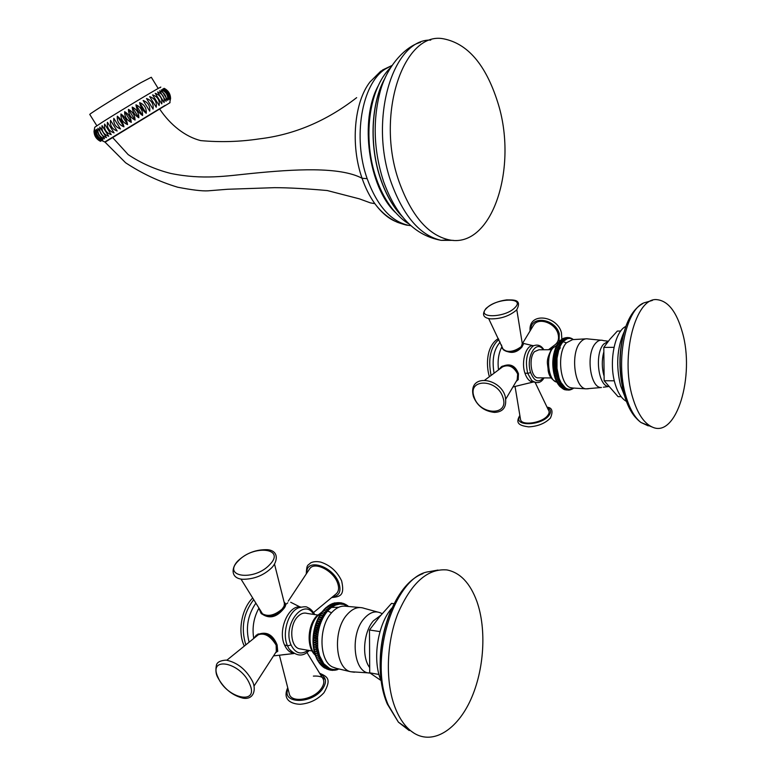 <?xml version="1.0" encoding="UTF-8"?>
<svg xmlns="http://www.w3.org/2000/svg" width="776" height="776" viewBox="0 0 776 776"><rect width="100%" height="100%" fill="white"/><g stroke="black" fill="none" stroke-linecap="round" stroke-linejoin="round"><path stroke-width="1.16" d="M253.684 638.512L256.303 635.146C265.77 630.733 272.706 633.992 277.119 644.943L277.711 651.297L275.635 652.674M277.837 651.103L275.693 652.577M258.127 633.866L257.516 635.408M284.016 601.972L285.403 603.486C286.121 605.028 285.325 607.055 282.998 609.548C275.907 617.793 268.574 619.044 261.017 613.292L258.815 607.889M285.636 604.155L284.045 602.089M261.483 613.855L261.464 612.157M309.449 569.148L309.595 568.915C314.105 561.087 333.02 570.282 337.434 582.64C339.267 587.568 338.899 591.273 336.318 593.737L336.037 593.96M306.908 652.412L322.166 677.39C324.814 680.678 324.271 684.713 320.536 689.524C312.728 699.661 292.348 702.988 289.516 694.685L289.002 692.696M317.636 614.999L307.15 613.428C303.804 612.419 300.555 613.593 297.431 616.949C289.108 625.495 290.205 646.301 299.1 648.746L301.486 649.153M338.734 607.259L331.449 607.433L335.533 605.076L339.762 604.048L343.749 604.397L347.638 606.143M329.751 669.969L331.294 670.28L333.651 669.445L332.7 670.406L331.701 670.221M327.986 669.465L329.897 669.998L332.293 669.252L331.294 670.28M326.376 668.815L328.539 669.562L330.964 668.902L329.897 669.998M324.872 668.02L327.21 668.96L329.664 668.398L330.877 668.941M323.446 667.088L324.349 667.884M322.118 666.012L322.971 666.875M320.857 664.78L321.671 665.73M319.663 663.402L320.478 664.46M318.577 661.899L319.382 663.082M317.588 660.298L318.402 661.618M316.695 658.611L317.471 660.143M323.311 610.402L317.074 620.596L317.481 621.392L316.23 622.73L316.695 623.535L315.512 624.816L315.987 625.737L314.881 626.95L315.376 627.988L314.338 629.132L314.862 630.287L313.882 631.383L314.435 632.605L313.514 633.653L314.105 634.952L313.261 635.854L313.882 637.3L313.087 638.153L313.756 639.657L313.009 640.413L313.737 641.985L313.038 642.644L313.814 644.284L313.165 644.749L313.989 646.553L313.388 647.009L316.647 658.523M315.9 656.826L315.522 655.875M314.862 630.287L318.305 632.081L313.882 631.373L313.523 633.623L317.947 634.341L317.685 636.611L315.337 637.542L313.882 637.3M313.882 631.363L314.338 629.142L318.761 629.85L318.238 632.013M335.668 670.154L338.695 669.067M333.457 670.241L336.396 669.378L335.989 670.076M332.7 670.406L335.019 669.494L334.301 670.338M329.577 668.437L323.747 663.713L319.547 655.778L317.724 647.717L317.597 636.669M314.435 632.605L317.947 634.341M317.879 634.273L318.305 632.081M315.376 627.988L316.831 628.221L318.761 629.85M315.987 625.737L317.442 625.96L319.305 627.648L316.831 628.221M316.695 623.535L318.15 623.758L319.945 625.495L317.442 625.96M317.481 621.392L318.936 621.615L320.663 623.39L318.15 623.758M318.354 619.326L319.809 619.549L321.458 621.363L318.936 621.615M319.305 617.347L320.76 617.56L322.341 619.403L319.809 619.549M320.323 615.455L321.778 615.678L323.291 617.531L320.76 617.56M321.419 613.67L322.865 613.884L324.31 615.746L321.778 615.678M322.574 611.992L324.019 612.206L325.386 614.068L322.865 613.884M323.776 610.431L325.231 610.644L326.531 612.507L324.019 612.206M324.543 609.082L326.492 609.199L327.695 610.964L325.231 610.644M334.766 667.903L335.368 668.01M337.356 669.727L336.765 669.775M335.814 670.115L335.135 670.086M328.539 669.562L329.645 668.466M327.21 668.96L328.374 667.816M328.306 667.777L324.475 667.952M325.92 668.214L327.152 667.02M327.094 666.972L323.233 667.05M324.678 667.312L325.978 666.08M325.92 666.031L322.04 666.002M323.495 666.264L324.863 665.003M324.805 664.935L320.915 664.809M322.37 665.071L323.805 663.781M323.747 663.713L319.858 663.48M321.303 663.742L322.806 662.432M322.758 662.355L318.868 662.025M320.313 662.277L321.885 660.958M321.836 660.88L317.947 660.434M319.402 660.696L321.041 659.367M320.992 659.28L317.112 658.737M318.567 658.989L320.265 657.67M320.236 657.582L316.365 656.923M315.221 655.022L319.644 655.798M317.82 657.175L319.586 655.875M319.547 655.778L315.696 655.012M314.62 653.14L319.052 653.906M317.151 655.264L318.985 653.974M318.955 653.877L315.124 653.004M314.115 651.161L318.548 651.927M316.579 653.256L318.48 652.005M318.451 651.898L314.649 650.928M313.708 649.124L318.131 649.881M316.104 651.171L318.063 649.948M318.044 649.842L314.27 648.765M313.388 647.009L317.811 647.766M315.725 649.017L317.743 647.834M317.724 647.717L313.989 646.553M313.165 644.856L317.597 645.593M315.444 646.796L317.52 645.661M317.51 645.545L313.814 644.284M313.038 642.644L317.471 643.391M315.269 644.536L317.394 643.45M317.384 643.333L313.737 641.985M313.009 640.413L317.442 641.151M315.192 642.227L317.365 641.209M317.365 641.092L313.756 639.657M313.087 638.153L317.51 638.881M315.211 639.89L317.433 638.939M315.337 637.542L317.433 638.823M313.252 635.893L317.685 636.611M317.607 636.543L314.105 634.952M315.56 635.185L317.859 634.39M315.89 632.838L318.218 632.13M316.317 630.519L318.674 629.889M314.338 629.132L314.881 626.96L319.305 627.648M315.522 624.806L319.945 625.495M316.239 622.711L320.663 623.39M316.259 622.662L317.025 620.713L321.458 621.363M317.918 618.734L322.341 619.403M318.868 616.862L323.291 617.531M319.887 615.087L324.31 615.746M320.973 613.418L325.386 614.068M322.118 611.857L326.531 612.507M325.037 608.995L322.399 611.449M325.823 607.889L324.62 608.985M326.618 607.084L325.978 607.705M328.51 605.707L327.404 606.541M329.955 604.795L328.888 605.513M331.468 604.009L330.43 604.611M333.05 603.369L331.992 603.893M334.66 602.894L333.573 603.34M338.385 604.232L337.628 602.816L335.193 602.942M339.762 604.048L339.054 602.71L336.852 602.71M342.488 604.145L341.847 602.952L338.579 602.642M326.347 607.686L327.792 607.899L328.956 609.723L326.492 609.199M327.685 606.522L329.14 606.725L330.236 608.529L327.792 607.899M346.862 605.251L347.832 606.279M329.14 606.725L331.459 607.433L330.217 608.442M331.527 607.375L330.508 605.697L329.063 605.493M330.508 605.697L332.797 606.502M332.865 606.454L331.915 604.814L330.469 604.611M331.915 604.814L334.165 605.716M334.233 605.678L333.331 604.087L331.885 603.883M333.331 604.087L335.533 605.076M335.61 605.047L334.757 603.505L333.311 603.301M334.757 603.505L336.92 604.582M336.997 604.562L336.192 603.088L334.747 602.874M336.192 603.088L338.307 604.242M337.628 602.816L339.694 604.058M339.054 602.71L341.062 604.019M342.42 604.135L340.46 602.748L341.139 604.019M341.847 602.952L343.749 604.397M343.816 604.417L342.294 603.185M343.215 603.311L345.048 604.814M345.116 604.843L343.923 603.728M344.534 603.815L346.319 605.377M346.377 605.406L345.436 604.426M345.95 604.543L347.541 606.075M347.357 605.455L348.259 606.289M379.998 631.606L369.473 629.986L379.862 616.445L391.521 603.398L394.024 603.738M378.969 674.47L369.715 672.811L369.473 629.986M380.958 680.465L369.715 672.811M381.375 681.483L380.89 680.3C372.111 659.435 377.66 624.04 391.909 608.035M395.372 708.294C400.164 720.186 406.488 728.548 414.345 733.368C433.512 744.912 457.268 729.508 470.731 699.671C484.263 669.843 486.717 629.229 476.9 601.487C470.169 583.115 460.187 572.591 446.947 569.933C427.508 568.304 411.096 582.989 397.71 613.971C386.215 643.663 385.197 682.705 395.372 708.294M498.793 369.686L501.238 366.902C509.522 362.838 515.264 365.137 518.475 373.799L518.174 379.658L516.244 381.365M522.258 343.477L523.169 344.253L522.054 346.911C516.03 353.594 509.483 354.157 502.412 348.608L501.461 344.913M533.248 325.707L533.519 325.251C538.175 316.928 555.179 322.738 558.002 333.758C559.224 338.278 558.371 341.847 555.432 344.447L554.937 344.825M514.537 386.594L527.282 383.441M518.329 379.415L516.283 381.307M502.373 366.097L501.17 367.911M523.286 344.777L522.277 343.603M503.44 349.879L488.657 318.567M551.008 349.704L538.922 349.792L534.557 351.625C528.505 357.639 530.794 377.155 537.593 377.844L539.048 377.854M559.147 341.818L555.247 348.725L557.246 348.899L558.739 350.141L560.33 347.803M560.786 340.14L560.136 340.742M561.727 339.384L561.077 339.907M562.745 338.734L562.086 339.17M563.822 338.2L563.163 338.559M564.026 338.123L567.198 338.821L566.218 337.793L564.21 338.123M566.218 337.793L568.061 338.579L567.111 337.599L565.316 337.803M567.111 337.599L568.934 338.443L568.013 337.531L566.519 337.608M573.125 388.068L570.457 387.651C559.738 384.731 556.828 352.605 566.441 342.798L563.114 341.77L561.931 340.557L559.263 341.663M560.631 340.577L559.477 341.401M561.931 340.557L563.89 340.965L567.13 338.782M569.448 337.764L568.915 337.589M570.554 338.055L569.817 337.764M571.621 338.481L570.961 338.142M573.192 339.529L572.038 338.646M563.861 340.897L562.745 339.772L561.446 339.791M562.745 339.772L564.618 340.227M564.656 340.198L563.589 339.102L562.28 339.112M563.589 339.102L565.442 339.636M565.481 339.607L564.443 338.54L563.143 338.559M564.443 338.54L566.276 339.151M565.326 338.113L566.325 339.131M572.698 339.063L573.212 339.529M566.267 389.998L569.7 389.251L567.964 390.124M565.112 389.756L567.004 390.008L568.837 389.193L567.916 390.134M564.026 389.377L564.744 389.727M559.991 386.545L563.618 389.261M559.127 385.585L559.816 386.322M555.936 348.909L554.753 350.17L555.451 350.442L554.316 351.673L555.015 352.032L553.928 353.245L554.646 353.681L553.589 354.865L554.326 355.389L553.317 356.524L554.074 357.125L553.104 358.221L553.88 358.9L552.939 359.948L553.754 360.704L552.851 361.684L553.686 362.518L552.813 363.44L553.676 364.342L552.842 365.195L553.734 366.156L552.929 366.951L553.86 367.97L553.075 368.678L554.045 369.754L553.278 370.394L554.287 371.51L553.55 372.073L554.597 373.237L553.88 373.712L554.966 374.915L554.258 375.303L555.383 376.535L554.695 376.835L555.868 378.096L555.179 378.319L559.069 385.468M555.868 378.096L559.166 378.339L555.179 378.31L555.713 379.716L559.7 379.745L560.912 382.325L559.583 383.596L558.283 383.577M563.114 341.77L559.845 341.469M561.145 341.45L562.377 342.691L559.089 342.468M572.513 388.883L569.691 389.3M564.802 389.746L567.964 389.009L567.004 390.008M563.909 389.377L567.101 388.718L566.111 389.765M563.037 388.892L566.247 388.301L565.219 389.397M562.173 388.281L565.403 387.767L564.336 388.912M565.335 387.796L560.873 382.393M556.402 379.59L559.7 379.745M559.632 379.745L559.166 378.339M559.098 378.329L557.061 368.697L553.86 367.97M557.003 368.658L557.023 358.24L558.739 350.141L554.753 350.17M556.47 347.444L557.779 347.435L559.234 348.696L557.246 348.899M557.061 346.067L558.371 346.057L559.777 347.328L557.779 347.435M557.692 344.777L559.001 344.767L560.359 346.038L558.371 346.057M558.371 343.574L559.68 343.564L561 344.825L559.001 344.767M560.388 342.459L561.669 343.71L559.68 343.564M572.901 388.689L573.648 388.136M572.29 388.757L571.446 389.406M571.863 389.271L573.086 388.369M571.427 389.057L570.37 389.765M570.748 389.727L572.242 388.776M569.72 390.008L569.225 390.008M569.885 389.959L571.388 389.067M569.836 389.979L570.564 389.242M568.818 390.134L570.515 389.242M563.483 388.301L564.559 387.185M564.521 387.146L561.339 387.563M562.639 387.573L563.764 386.438M563.725 386.39L560.524 386.729M561.834 386.739L562.998 385.575M562.949 385.526L559.738 385.779M561.048 385.798L562.251 384.615M562.212 384.556L558.992 384.731M560.301 384.75L561.543 383.548M559.583 383.596L561.504 383.49M556.925 382.287L556.431 381.268M560.844 382.325L557.605 382.335M556.305 381.045L560.282 381.074M558.914 382.355L560.243 381.142M560.214 381.074L556.974 381.006M558.283 381.016L559.661 379.813M557.702 379.6L559.127 378.407M554.695 376.835L558.681 376.864M557.178 378.106L558.633 376.932M558.613 376.855L555.383 376.535M554.258 375.303L558.245 375.332M556.693 376.544L558.196 375.39M558.177 375.303L554.966 374.915M553.88 373.712L557.866 373.731M556.276 374.915L557.818 373.79M557.798 373.712L554.597 373.237M553.55 372.073L557.537 372.092M555.907 373.246L557.488 372.15M557.469 372.063L554.287 371.51M553.278 370.394L557.275 370.404M555.597 371.52L557.216 370.462M557.207 370.375L554.045 369.754M553.075 368.678L557.061 368.697M555.354 369.754L557.003 368.745M552.929 366.951L556.916 366.951M555.17 367.97L556.858 367.009M556.848 366.912L553.734 366.156M552.842 365.195L556.828 365.205M555.044 366.156L556.77 365.253M556.761 365.156L553.676 364.342M552.813 363.44L556.799 363.44M554.986 364.342L556.741 363.488M556.741 363.391L553.686 362.518M552.851 361.684L556.838 361.684M554.995 362.518L556.77 361.723M556.78 361.635L553.754 360.704M552.939 359.948L556.935 359.938M555.063 360.704L556.867 359.977M556.877 359.889L553.88 358.9M553.104 358.221L557.09 358.211M555.189 358.9L557.023 358.24M557.032 358.153L554.074 357.125M553.317 356.524L557.304 356.514M555.383 357.125L557.236 356.543M557.246 356.456L554.326 355.389M553.589 354.865L557.575 354.845M555.635 355.379L557.507 354.875M557.527 354.787L554.646 353.681M553.928 353.245L557.915 353.225M555.955 353.681L557.847 353.245M557.857 353.158L556.324 352.023L555.015 352.032M554.316 351.673L558.303 351.654M556.324 352.023L558.225 351.673M558.254 351.586L556.761 350.432L555.451 350.442M556.761 350.432L558.672 350.16M555.247 348.725L559.234 348.696M555.791 347.357L559.777 347.328M556.382 346.067L560.359 346.038M557.013 344.864L557.013 344.864C552.075 355.195 551.464 366.35 555.179 378.31M621.178 396.701L618.045 396.643L604.145 380.725L603.806 347.415L609.965 339.18L617.356 331.071L620.742 331.012M614.33 380.812L604.145 380.725M614 347.328L603.806 347.415M626.445 401.367L625.873 401.056C621.295 398.224 617.706 392.462 615.096 383.771C608.539 362.625 614.563 331.43 625.873 326.405M652.441 427.13C676.507 438.401 695.073 375.71 682.366 332.293C676.662 311.991 668.311 301.127 657.301 299.701C635.806 296.267 619.84 356.223 632.634 397.448C637.455 413.55 644.061 423.444 652.441 427.13L640.928 422.474C634.652 417.507 629.666 408.777 625.98 396.303C614.708 359.977 626.475 306.316 645.622 302.407L652.393 300.409M535.149 382.452L548.37 409.932C549.583 411.542 549.321 413.443 547.565 415.645C542.104 422.939 522.18 425.975 520.589 419.835L520.376 418.536M102.063 125.654L108.669 136.198C103.567 134.452 101.365 130.94 102.063 125.654M165.191 105.332L104.75 141.979L96.699 138.109L100.55 141.28C96.369 139.224 94.197 135.897 94.032 131.28L96.699 138.109M160.079 87.707C167.286 82.644 121.977 109.688 102.316 122.201L94.75 127.254L94.032 131.28M104.614 124.053L111.22 134.617C106.099 132.88 103.897 129.359 104.614 124.053L111.22 134.617M107.447 122.278L114.062 132.871C108.95 131.115 106.748 127.584 107.447 122.278L114.062 132.871M110.531 120.367L117.157 130.979C112.093 129.175 109.882 125.634 110.531 120.367L117.157 130.979M113.829 118.321L120.464 128.952C115.478 127.089 113.277 123.549 113.829 118.321L120.464 128.952M117.322 116.177C120.794 118.932 123.006 122.472 123.947 126.828C119.087 124.878 116.875 121.328 117.322 116.177L123.947 126.828M127.565 124.616C122.86 122.569 120.649 119.019 120.94 113.956C124.694 116.546 126.905 120.096 127.565 124.616L120.94 113.956M131.29 122.346C126.75 120.183 124.548 116.633 124.664 111.686C128.68 114.111 130.882 117.671 131.29 122.346L124.664 111.686M135.053 120.057C130.727 117.768 128.525 114.208 128.438 109.387C132.686 111.676 134.898 115.236 135.053 120.057L128.438 109.387M138.826 117.758C134.743 115.323 132.541 111.773 132.211 107.098C136.683 109.261 138.885 112.811 138.826 117.758L132.211 107.098M142.561 115.498C138.729 112.908 136.528 109.348 135.955 104.828C140.611 106.884 142.803 110.434 142.561 115.498L135.955 104.828M146.208 113.286C142.658 110.522 140.456 106.972 139.622 102.626C144.423 104.585 146.615 108.136 146.208 113.286L139.622 102.626M149.729 111.152L143.153 100.502C148.08 102.383 150.272 105.934 149.729 111.152L143.153 100.502M153.076 109.125L146.519 98.494C151.533 100.317 153.716 103.858 153.076 109.125L146.519 98.494M156.228 107.233L149.681 96.612C154.754 98.397 156.927 101.937 156.228 107.233L149.681 96.612M159.129 105.487L152.6 94.885C157.693 96.651 159.866 100.182 159.129 105.487L152.6 94.885M161.757 103.906L155.249 93.324C160.322 95.099 162.494 98.62 161.757 103.906M164.076 102.519L157.596 91.956C162.62 93.751 164.774 97.272 164.076 102.519M166.074 101.326L159.604 90.792C164.551 92.625 166.704 96.137 166.074 101.326M167.713 100.347L161.272 89.851C166.103 91.733 168.256 95.235 167.713 100.347M169.003 99.6C168.198 95.264 166.054 91.772 162.582 89.124C167.267 91.093 169.411 94.585 169.003 99.6M169.905 99.076C169.362 94.594 167.228 91.112 163.503 88.629C168.023 90.685 170.157 94.168 169.905 99.076M170.429 98.785C170.128 94.177 168.004 90.705 164.046 88.367C168.373 90.53 170.507 94.003 170.429 98.785M170.575 98.727C170.497 94.003 168.373 90.54 164.211 88.338M108.902 139.564L104.75 141.979M94.032 131.018C94.09 135.722 96.253 139.156 100.521 141.329M94.449 130.601C94.944 135.063 97.116 138.526 100.977 140.999C96.457 138.982 94.284 135.519 94.449 130.601M95.235 130.058C95.991 134.374 98.174 137.847 101.772 140.485C97.087 138.555 94.905 135.082 95.235 130.058M96.399 129.282L98.814 135.014L102.966 139.738C98.125 137.886 95.933 134.394 96.399 129.282M97.941 128.273L104.517 138.768C99.561 136.974 97.369 133.472 97.941 128.273M99.832 127.06L106.419 137.585C101.375 135.819 99.182 132.318 99.832 127.06M108.873 139.515L165.278 105.468M105.07 142.192L170.08 102.645M411.018 225.68L408.845 225.399C391.133 221.655 377.243 206.086 367.155 178.674C352.566 137.818 361.635 83.944 385.09 69.151L391.89 65.533L382.471 70.024M402.094 223.469C392.249 221.548 383.16 214.942 374.847 203.642L374.837 203.642C369.696 196.464 365.438 188.005 362.062 178.257C350.345 145.209 354.108 102.257 370.016 81.946L380.774 71.179L385.09 69.151M395.411 212.469C368.571 187.336 359.162 119.882 378.319 85.661M399.165 181.924C375.08 115.246 403.423 30.846 443.474 38.8C467.637 43.524 485.679 64.583 497.62 101.966C518.688 167.024 492.217 249.339 448.916 239.813C428.08 235.06 411.493 215.757 399.165 181.924M158.188 88.464L151.31 77.261L140.999 82.615C123.306 92.742 90.433 113.151 89.744 114.412L89.841 114.567M300.807 607.026C288.769 604.378 277.507 630.044 284.511 644.895C286.635 649.706 289.632 652.509 293.493 653.314M284.511 644.895L287.489 645.845L289.089 648.901L292.591 652.694L289.089 648.901C296.403 656.486 303.096 657.02 309.188 650.482M226.873 660.182L258.35 634.739C264.606 632.585 270.543 636.048 276.149 645.128L276.295 651.646L254.053 686.023M218.085 677.506C207.425 655.788 240.492 661.87 249.581 683.782C259.756 705.723 226.786 698.652 218.085 677.506M249.115 642.208C245.468 628.046 247.728 615.019 255.886 603.136M253.733 638.405C252.006 627.716 253.713 617.667 258.864 608.268M300.002 606.948L290.69 602.263M287.741 602.807L286.373 604.019M332.506 596.88C339.432 595.842 341.527 591.157 338.802 582.815C332.7 565.704 305.531 557.643 306.889 573.008M282.192 654.828L291.068 653.838M288.012 688.846C281.339 703.531 310.555 704.598 321.914 689.786C327.171 682.56 326.599 677.351 320.197 674.169M313.378 676.109C318.926 675.712 322.923 676.934 325.367 679.776M245.837 644.846C240.735 628.279 243.363 613.205 253.713 599.635M244.585 645.865L243.936 645.283M314.784 614.573C312.602 610.79 310.167 608.423 307.48 607.462C306.627 606.434 303.649 606.551 298.556 607.802L298.556 607.802C288.148 611.779 281.756 633.41 287.489 645.845L291.058 644.982C281.998 625.427 303.688 596.919 313.688 614.408M308.072 650.288C301.01 655.167 295.346 653.402 291.058 644.982M315.095 654.653C307.403 646.728 308.712 625.31 317.423 616.037L321.603 612.507M338.404 668.99L337.783 669.154M337.705 669.174L336.396 669.426M336.318 669.436L335.009 669.543M334.931 669.543L333.631 669.504M333.564 669.494L332.274 669.31M332.206 669.3L330.945 668.97M318.694 629.773L319.217 627.687M319.246 627.571L319.848 625.524M319.887 625.408L320.566 623.419M320.604 623.312L321.371 621.382M321.41 621.275L322.244 619.413M322.292 619.316L323.194 617.541M323.243 617.444L324.213 615.756M324.271 615.659L325.299 614.068M325.357 613.981L326.434 612.497M326.502 612.419L327.627 611.042M336.522 668.398L332.322 666.914C318.917 660.376 318.451 626.639 331.565 612.778L327.724 611.052M327.695 610.964L328.869 609.703M328.937 609.635L330.149 608.5M331.565 612.778C336.047 607.783 340.751 605.6 345.669 606.231L359.986 607.53M354.467 672.229L350.597 671.725C334.941 668.311 332.652 629.986 347.212 614.466C352.77 608.287 358.454 606.25 364.274 608.374L377.417 611.973M381.714 613.486C375.856 610.305 370.016 611.973 364.186 618.491C349.86 634.011 353.371 672.307 369.104 673.015L370.142 673.102M369.473 667.302C361.548 656.583 363.672 631.819 373.353 620.868L380.919 615.184M384.372 695.538C377.068 666.962 379.357 638.289 391.24 609.509M409.224 730.565L398.398 722.155L388.223 704.928C367.863 658.426 394.819 575.423 429.002 571.679L438.003 570.059M274.539 564.191L284.433 603.437L284.084 606.134L282.144 609.073C274.685 615.339 268.127 616.92 262.472 613.797L261.735 612.594M238.484 560.718C253.48 544.49 286.14 548.069 269.786 564.588C254.324 581.544 221.373 577.005 238.484 560.718M533.626 345.689C526.351 344.078 520.812 361.238 524.915 373.11L527.709 373.372L531.705 380.473L534.305 382.17M543.86 349.763C541.25 345.465 537.749 344.156 533.364 345.824L533.364 345.824C526.807 351.363 524.925 360.549 527.709 373.372L530.638 372.577C525.459 357.629 536.032 338.947 543.278 349.763M501.684 347.173C498.473 353.652 497.426 361.228 498.522 369.89M551.222 347.658L553.162 347.221M556.256 345.592L556.945 345M559.079 341.857L559.244 333.738C555.306 318.402 530.357 315.105 530.823 329.713M513.45 386.875L512.868 387.079M524.915 373.11C526.962 379.066 529.833 382.025 533.519 381.986L533.83 381.957M517.718 373.547C513.974 366.311 508.92 364.08 502.576 366.864C508.707 364.216 513.741 366.592 517.66 373.993L517.185 379.774L505.836 398.98M474.087 396.943C467.036 378.3 497.377 378.475 502.945 397.467C509.619 416.343 479.461 415.422 474.087 396.943M494.079 373.207C491.761 359.841 493.769 349.481 500.103 342.129M516.816 309.789L522.287 343.671L521.317 346.591C514.857 351.334 509.095 352.537 504.031 350.199C509.105 353.264 514.798 352.352 521.103 347.483L522.413 344.379M486.513 308.295C495.777 298.11 525.585 297.024 515.128 307.441C505.68 317.976 475.484 318.674 486.513 308.295M491.092 375.429C487.861 359.016 490.442 347.047 498.832 339.51M543.413 377.883C538.428 383.15 534.169 381.385 530.638 372.577M556.664 345.514L552.095 348.279C544.878 361.655 548.031 363.41 548.137 370.23C548.855 375.991 551.765 379.959 556.887 382.141C548.225 381.055 545.392 355.641 553.094 347.861L556.654 345.524M563.085 341.712L563.822 340.936M567.178 338.763L567.993 338.53M568.042 338.52L568.866 338.404M568.915 338.404L569.739 338.394M569.788 338.394L570.612 338.501M570.661 338.511L571.476 338.724M571.524 338.734L572.339 339.063M572.378 339.083L573.173 339.519M566.441 342.798L572.61 339.607L585.599 338.87M562.338 342.633L563.046 341.76M569.642 389.3L568.818 389.242M568.769 389.232L567.945 389.067M567.896 389.048L567.081 388.766M567.033 388.747L566.228 388.359M566.179 388.33L565.384 387.825M558.691 350.083L559.166 348.705M559.186 348.637L559.7 347.328M559.738 347.26L560.291 346.038M560.32 345.97L560.922 344.825M560.961 344.757L561.591 343.7M561.63 343.652L562.299 342.682M588.305 388.766L585.987 388.834C574.347 388.243 570.166 352.799 580.555 342.08C582.922 339.374 585.463 338.336 588.159 338.957L600.799 340.198M608.248 341.207L603.466 340.625C600.673 339.558 598.034 340.451 595.551 343.302C585.531 353.856 590.264 388.66 601.478 387.505L585.987 388.834L572.824 388.019M603.379 387.205L608.627 386.535M608.597 386.487C598.247 386.235 594.397 353.953 603.612 344.156L608.365 341.188M603.835 375.322C601.856 367.785 601.778 360.219 603.612 352.634M624.593 395.857L620.664 385.915C615.843 366.068 616.949 348.172 623.972 332.215M629.899 317.374L626.222 325.464C619.19 346.183 618.297 368.358 623.526 391.996L624.399 395.256C627.115 404.587 630.694 411.823 635.107 416.993M648.241 425.859L640.928 422.474C633.546 416.877 628.046 407.827 624.428 395.304L623.526 391.996C617.958 368.571 618.85 346.397 626.222 325.464C630.238 314.775 635.709 307.509 642.654 303.668M518.135 385.672L529.552 382.907M519.959 416.052C512.529 426.412 540.785 426.218 548.816 415.674C551.474 412.153 550.979 409.505 547.313 407.749M112.588 137.498L128.147 154.589C141.096 163.241 155.307 169.527 170.788 173.455C203.05 180.013 226.931 175.9 250.91 173.523C293.92 169.197 339.548 166.384 362.062 178.257L367.155 178.674M159.575 108.912C170.439 125.179 185.464 136.789 200.732 140.611C220.326 142.377 239.842 141.804 259.281 138.885C294.162 134.752 326.628 121.007 356.659 97.65M385.139 77.949C370.957 102.374 368.969 145.723 380.676 179.275C386.303 195.494 393.781 208.21 403.113 217.425M384.75 78.832C370.996 103.383 369.23 146.121 380.793 179.266C386.273 195.086 393.539 207.59 402.589 216.776M430.758 40.08C392.666 38.79 368.484 119.843 391.279 182.738C403.636 216.417 420.272 235.613 441.175 240.347L453.291 240.347M293.891 653.547L273.55 655.885M258.592 634.545C265.858 632.547 271.755 635.728 276.295 644.09M276.392 644.303C277.498 647.834 277.517 650.22 276.431 651.442M252.52 681.367C246.147 669.543 237.359 662.452 226.146 660.104C220.384 660.512 217.154 662.161 216.456 665.022C215.466 669.95 215.854 674.005 217.619 677.196C223.76 688.525 232.266 695.519 243.121 698.187C253.762 699.971 256.352 689.563 252.617 681.58M288.265 601.148L309.595 568.915M313.553 612.516L336.318 593.737M341.663 581.001C344.903 595.852 340.121 596.598 331.624 597.607M341.585 580.797C337.123 571.427 330.159 565.19 320.682 562.096C316.647 561.261 313.3 561.523 310.642 562.881C307.742 565.956 306.772 563.531 306.258 573.968M279.379 655.157L289.516 694.685M319.625 673.219C327.259 676.672 331.866 678.806 324.029 692.638C317.733 699.554 309.828 703.425 300.302 704.268C292.727 704.181 281.834 700.621 287.731 687.74M252.704 598.005C241.782 608.374 237.456 631.315 244.033 645.506L244.304 646.098M299.1 648.746L312.059 650.977M315.26 655.177C306.404 647.407 307.471 625.931 316.365 616.328L321.962 612.022M317.549 660.279L317.229 659.687M316.676 658.601L316.317 657.825M315.211 654.983L314.843 653.838M314.61 653.053L314.261 651.733M314.105 651.064L313.795 649.57M313.698 649.008L313.446 647.359M313.388 646.903L313.194 645.108M313.165 644.749L313.058 642.829M313.048 642.557L313.019 640.53M313.019 640.346L313.087 638.231M313.097 638.105L313.252 635.932M313.261 635.854L313.514 633.653M314.891 626.94L315.512 624.816M315.531 624.777L316.23 622.73M317.074 620.596L317.898 618.773M317.985 618.608L318.849 616.91M318.965 616.687L319.858 615.125M320.032 614.844L320.944 613.447M321.177 613.098L322.079 611.866M369.968 672.986L350.597 671.725L336.367 668.349M324.533 609.024L323.738 609.868M325.047 608.5L325.833 607.773M422.988 573.619C389.3 585.705 368.387 660.124 387.302 704.016L398.398 722.155L414.345 733.368M284.482 603.777C284.967 605.067 284.152 607.152 282.037 610.023C274.956 616.28 268.438 617.531 262.472 613.797L240.977 579.051M271.823 567.644C277.323 562.028 279.525 550.902 267.613 549.699C256.148 549.34 246.234 553.084 237.863 560.941C231.51 567.207 230.113 578.295 242.578 579.284C253.956 579.323 263.704 575.443 271.823 567.644M532.918 345.65L522.2 343.118M522.636 343.225L533.519 325.251M548.516 349.724L555.432 344.447M561.426 332.613L561.882 339.296M551.959 348.424L550.058 348.55M561.387 332.487C557.1 315.657 528.272 311.506 530.066 330.954M517.893 385.74L512.907 387.011M521.23 384.915L533.519 381.986L531.705 380.473C536.895 383.984 540.998 383.121 544.015 377.893M501.742 366.514L501.238 366.902M517.757 373.692L517.427 379.357M502.576 366.864L484.719 380.191M505.137 396.051C499.909 377.563 467.123 372.936 473.457 396.672C477.327 406.032 484.34 411.27 494.487 412.395C503.566 412.017 507.135 406.624 505.186 396.196M516.661 309.954C522.529 298.799 512.946 300.021 506.553 299.895C497.882 301.127 491.004 304.017 485.902 308.586C481.634 314.464 483.176 317.888 490.519 318.868C500.792 319.004 509.502 316.026 516.661 309.954M489.384 376.709C485.601 364.157 486.814 345.388 498.376 338.559M537.593 377.844L551.173 377.941M559.215 385.643L558.827 385.148M558.41 384.605L557.954 383.945M557.663 383.49L557.158 382.646M556.324 381.035L555.771 379.823M557.052 344.806L557.702 343.729M557.798 343.584L558.429 342.682M558.604 342.449L559.195 341.712M515.06 386.516L520.589 419.835M547.051 407.196C552.173 407.623 553.307 411.222 550.456 418.012C545.14 423.415 537.875 426.363 528.64 426.878C519.813 425.646 514.866 423.677 519.862 415.432M169.808 102.442L170.516 98.639M410.562 225.263L408.845 225.399C407.109 224.856 409.369 226.398 397.525 222.353C388.727 218.376 381.171 212.139 374.837 203.642L370.462 202.895L359.356 198.84L327.249 190.537C306.132 188.655 288.565 187.695 274.549 187.666L227.523 189.266L207.958 190.838C201.993 191.177 191.895 189.965 177.675 187.21C159.274 181.671 141.911 173.514 125.586 162.747L105.051 142.163M409.224 224.012C404.606 221.664 399.126 216.785 392.763 209.355C385.973 200.79 380.502 190.556 376.36 178.664C362.44 139.438 368.532 88.978 390.512 67.677M448.916 239.813L441.175 240.347C411.358 234.944 394.353 211.004 383.606 181.623C373.886 151.621 372.596 122.191 379.716 93.353C386.06 66.823 405.256 46.434 420.446 42.389M89.744 114.412L96.835 125.731"/></g></svg>
